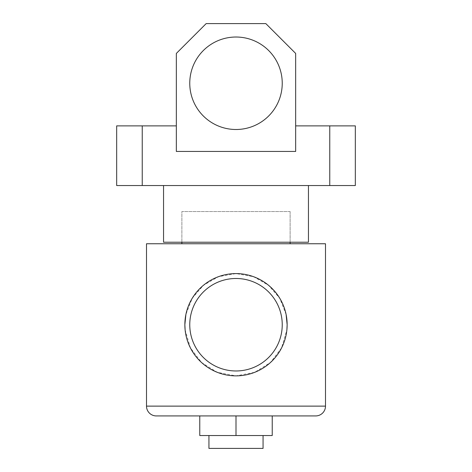 <?xml version="1.0" encoding="UTF-8"?>
<svg xmlns="http://www.w3.org/2000/svg" width="472" height="472" viewBox="0 0 472 472"><rect width="100%" height="100%" fill="white"/><g stroke="black" fill="none" stroke-linecap="round" stroke-linejoin="round"><path stroke-width="0.35" stroke-dasharray="2.36 1.77" d="M290.121 211.539L290.121 242.225L181.879 242.225L290.121 242.225L290.121 211.539L181.879 211.539L181.879 242.225L181.879 211.539L290.121 211.539M282.238 83.261A46.238 46.238 0 0 0 236 37.023A46.238 46.238 0 0 0 189.762 83.261A46.238 46.238 0 0 0 236 129.499A46.238 46.238 0 0 0 282.238 83.261A46.238 46.238 0 0 0 236 37.023A46.238 46.238 0 0 0 189.762 83.261A46.238 46.238 0 0 0 236 129.499A46.238 46.238 0 0 0 282.238 83.261A46.238 46.238 0 0 0 236 37.023A46.238 46.238 0 0 0 189.762 83.261A46.238 46.238 0 0 0 236 129.499A46.238 46.238 0 0 0 282.238 83.261M163.554 185.543L308.446 185.543L163.554 185.543M176.339 53.43L176.339 151.447L295.661 151.447L295.661 53.43L265.83 23.6L206.17 23.6L176.339 53.43M142.243 185.543L142.243 125.876L116.672 125.876L116.672 185.543L355.327 185.543L355.327 125.876L329.757 125.876L329.757 185.543M142.243 125.876L176.339 125.876L176.339 151.447L295.661 151.447L295.661 125.876L329.757 125.876M295.661 125.876L295.661 151.447L176.339 151.447L176.339 125.876M163.554 242.225L308.446 242.225M208.937 435.532L263.063 435.532L208.937 435.532M282.238 324.73A46.238 46.238 0 0 0 236 278.486A46.238 46.238 0 0 0 189.762 324.73A46.238 46.238 0 0 0 236 370.968A46.238 46.238 0 0 0 282.238 324.73M185.118 329.881L190.44 347.952L201.579 362.549L217.273 372.314L235.941 375.865L254.685 372.331L270.438 362.531L281.566 347.941L286.882 329.875M290.121 243.758L181.879 243.758L290.121 243.758M286.12 314.558L279.772 298.28L268.58 285.312L253.57 276.698L236.077 273.589L218.512 276.669L203.414 285.312L192.222 298.292L185.885 314.541M199.774 415.926L272.226 415.926L236 415.926L272.226 415.926L272.226 435.532L236 435.532L236 415.926L199.774 415.926L199.774 435.532L236 435.532M146.503 243.758L325.497 243.758M208.937 448.4L263.063 448.4M325.497 406.126L146.503 406.126"/><path stroke-width="0.71" d="M282.238 83.261A46.238 46.238 0 0 0 236 37.023A46.238 46.238 0 0 0 189.762 83.261A46.238 46.238 0 0 0 236 129.499A46.238 46.238 0 0 0 282.238 83.261M308.446 185.543L308.446 242.225L163.554 242.225L163.554 185.543M176.339 125.876L142.243 125.876L142.243 185.543L116.672 185.543L116.672 125.876L142.243 125.876M329.757 185.543L329.757 125.876L355.327 125.876L355.327 185.543L142.243 185.543M329.757 125.876L295.661 125.876M176.339 53.43L176.339 151.447L295.661 151.447L295.661 53.43L265.83 23.6L206.17 23.6L176.339 53.43M263.063 435.532L263.063 448.4L208.937 448.4L208.937 435.532M146.503 406.126L325.497 406.126L325.497 243.758L146.503 243.758L146.503 406.126A9.8 9.8 0 0 0 156.309 415.926L236 415.926L236 435.532L199.774 435.532L199.774 415.926M325.497 406.126A9.8 9.8 0 0 1 315.691 415.926L156.309 415.926M282.238 324.73A46.238 46.238 0 0 0 236 278.486A46.238 46.238 0 0 0 189.762 324.73A46.238 46.238 0 0 0 236 370.968A46.238 46.238 0 0 0 282.238 324.73M185.885 314.541L184.859 324.73A51.141 51.141 0 0 0 236 375.865A51.141 51.141 0 0 0 287.141 324.73L286.12 314.558M286.882 329.875L287.141 324.73A51.141 51.141 0 0 0 236 273.589A51.141 51.141 0 0 0 184.859 324.73L185.118 329.881M290.121 243.758L290.121 242.225M181.879 243.758L181.879 242.225M236 435.532L272.226 435.532L272.226 415.926L315.691 415.926"/></g></svg>
